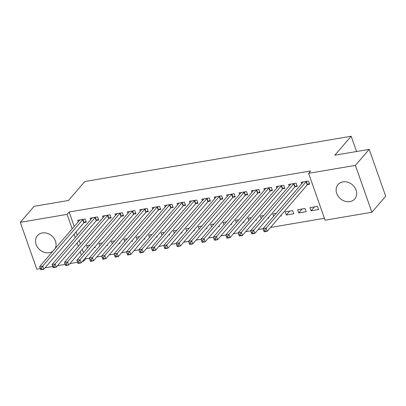 <?xml version="1.0" encoding="UTF-8"?>
<svg xmlns="http://www.w3.org/2000/svg" width="406" height="406" viewBox="0 0 406 406"><rect width="100%" height="100%" fill="white"/><g stroke="black" fill="none" stroke-linecap="round" stroke-linejoin="round"><path stroke-width="0.61" d="M52.902 251.202A11.033 9.186 40.8 0 1 49.283 252.715A11.033 9.186 40.8 0 1 37.591 247.34A11.033 9.186 40.8 0 1 37.448 235.632A11.033 9.186 40.8 0 1 42.325 232.953A11.033 9.186 40.8 0 1 53.399 237.515A11.033 9.186 40.8 0 1 55.125 248.624M342.913 181.868A11.033 9.186 40.8 0 1 354.6 187.242A11.033 9.186 40.8 0 1 354.748 198.95A11.033 9.186 40.8 0 1 349.87 201.625A11.033 9.186 40.8 0 1 338.183 196.25A11.033 9.186 40.8 0 1 338.036 184.542A11.033 9.186 40.8 0 1 342.913 181.868M85.326 257.988L85.641 258.876L89.3 258.252M96.785 256.978L101.713 256.14M109.194 254.872L114.122 254.034M121.607 252.76L126.535 251.923M134.016 250.654L138.943 249.817M146.429 248.543L151.357 247.706M158.837 246.432L163.765 245.594M171.251 244.326L176.179 243.488M183.659 242.215L188.587 241.377M196.073 240.103L201 239.266M208.481 237.997L213.409 237.16M220.894 235.886L225.822 235.049M233.303 233.775L238.231 232.937M245.716 231.669L250.644 230.831M258.125 229.557L263.052 228.72M270.533 227.451L324.435 218.291M85.641 258.876L83.595 261.246L82.327 261.464M77.566 262.271L69.918 263.57M65.153 264.382L57.505 265.681M52.744 266.488L45.096 267.787M40.331 268.599L36.804 269.198L20.3 222.331L67.086 214.378L72.182 228.842M20.3 222.331L34.104 206.319L68.482 200.478L84.844 181.497L351.18 136.233L334.818 155.209L369.196 149.367L385.7 196.235L371.896 212.247L325.104 220.199L308.601 173.332L355.392 165.379L371.896 212.247M356.559 151.514L351.18 136.233M106.616 245.574L107.6 245.407L107.357 244.716M99.871 245.874L99.039 243.509L102.398 242.935M96.669 220.417L98.678 220.077L97.562 216.911L90.117 218.174L90.655 219.702M131.437 241.357L132.422 241.189L132.178 240.499M124.688 241.651L123.86 239.291L127.22 238.718M121.49 216.2L123.5 215.855L122.384 212.688L114.939 213.957L115.477 215.484M156.259 237.14L157.239 236.972L157 236.282M149.51 237.434L148.677 235.069L152.042 234.501M146.312 211.978L148.322 211.638L147.205 208.471L139.76 209.74L140.293 211.262M181.081 232.922L182.061 232.755L181.822 232.065M174.331 233.217L173.499 230.852L176.864 230.283M171.134 207.76L173.144 207.42L172.027 204.254L164.582 205.517L165.115 207.045M205.903 228.7L206.882 228.532L206.639 227.842M199.153 228.994L198.321 226.634L201.686 226.061M195.956 203.543L197.961 203.203L196.849 200.036L189.399 201.3L189.937 202.827M230.725 224.482L231.704 224.315L231.461 223.625M223.975 224.777L223.143 222.417L226.507 221.843M220.778 199.326L222.782 198.981L221.671 195.814L214.221 197.083L214.759 198.61M255.547 220.265L256.526 220.098L256.282 219.407M248.797 220.559L247.964 218.195L251.329 217.626M245.6 195.103L247.604 194.763L246.493 191.596L239.043 192.865L239.581 194.388M280.368 216.048L281.348 215.88L281.104 215.19M273.619 216.342L272.786 213.977L276.151 213.404M270.416 190.886L272.426 190.546L271.315 187.379L263.864 188.643L264.402 190.17M306.17 211.658L305.053 208.491L297.608 209.76L298.725 212.927L306.17 211.658M295.238 186.669L297.248 186.329L296.136 183.162L288.686 184.425L289.224 185.953M308.601 173.332L310.646 170.962L69.132 212.008L74.227 226.467M76.11 231.816L77.297 235.191M79.18 240.54L80.368 243.915M82.256 249.264L83.443 252.639M307.652 184.557L309.661 184.217L308.545 181.051L301.1 182.314L301.638 183.842M318.583 209.552L317.467 206.385L310.022 207.649L311.133 210.815L318.583 209.552M282.83 188.775L284.839 188.435L283.723 185.268L276.278 186.537L276.816 188.059M293.761 213.769L292.645 210.602L285.2 211.866L286.311 215.033L293.761 213.769M258.008 192.997L260.018 192.652L258.901 189.485L251.456 190.754L251.994 192.282M267.955 218.154L268.939 217.986L268.696 217.296M261.21 218.448L260.378 216.088L263.738 215.515M233.186 197.214L235.196 196.874L234.079 193.708L226.634 194.971L227.172 196.499M243.133 222.371L244.118 222.209L243.874 221.519M236.388 222.671L235.556 220.306L238.916 219.732M208.364 201.432L210.374 201.092L209.257 197.925L201.812 199.189L202.35 200.716M218.311 226.594L219.296 226.426L219.052 225.736M211.567 226.888L210.734 224.523L214.094 223.955M183.542 205.654L185.552 205.309L184.436 202.142L176.991 203.411L177.529 204.934M193.489 230.811L194.474 230.644L194.23 229.953M186.745 231.105L185.912 228.74L189.272 228.172M158.721 209.872L160.73 209.532L159.614 206.365L152.169 207.628L152.707 209.156M168.668 235.028L169.652 234.861L169.409 234.171M161.923 235.323L161.091 232.963L164.45 232.389M133.899 214.089L135.909 213.749L134.792 210.582L127.347 211.846L127.885 213.373M143.851 239.246L144.83 239.083L144.587 238.393M137.101 239.545L136.269 237.18L139.628 236.607M109.077 218.306L111.087 217.966L109.97 214.799L102.525 216.063L103.063 217.591M119.029 243.468L120.009 243.301L119.765 242.61M112.279 243.762L111.447 241.397L114.807 240.829M84.255 222.529L86.265 222.183L85.148 219.017L77.703 220.285L78.241 221.813M94.207 247.685L95.187 247.518L94.943 246.828M87.457 247.98L86.625 245.62L89.99 245.046M74.065 234.191L75.252 237.566M77.135 242.91L78.322 246.29M80.21 251.634L81.398 255.009M83.281 260.358L83.595 261.246M369.196 149.367L355.392 165.379M69.132 212.008L67.086 214.378M314.523 206.882L311.133 210.815M302.115 208.994L298.725 212.927M289.701 211.105L286.311 215.033M309.372 183.405L307.504 184.659A1.416 0.447 -19.4 0 0 307.22 184.892L267.239 231.273L264.139 231.801L263.022 228.634L303.003 182.253A1.416 0.447 -19.4 0 0 303.104 182.05L303.109 181.974M263.621 230.197L263.022 228.634L266.123 228.106L267.239 231.273L265.311 231.253L264.864 229.984L263.621 230.197L264.067 231.461L265.311 231.253M306.535 181.391L306.388 181.492A1.416 0.447 -19.4 0 0 306.109 181.726L266.123 228.106L264.864 229.984M264.139 231.801L264.067 231.461M296.964 185.512L295.091 186.765A1.416 0.447 -19.4 0 0 294.812 187.004L254.831 233.384L251.725 233.907L250.609 230.74L290.594 184.365A1.416 0.447 -19.4 0 0 290.696 184.157L290.696 184.085M251.212 232.303L250.609 230.74L253.714 230.217L254.831 233.384L252.897 233.359L252.451 232.095L251.212 232.303L251.659 233.572L252.897 233.359M294.127 183.502L293.974 183.598A1.416 0.447 -19.4 0 0 293.695 183.837L253.714 230.217L252.451 232.095M251.725 233.907L251.659 233.572M284.55 187.623L282.683 188.876A1.416 0.447 -19.4 0 0 282.398 189.115L242.418 235.49L239.317 236.018L238.2 232.851L278.181 186.476A1.416 0.447 -19.4 0 0 278.283 186.268L278.288 186.192M238.799 234.414L238.2 232.851L241.301 232.323L242.418 235.49L240.489 235.47L240.042 234.201L238.799 234.414L239.246 235.683L240.489 235.47M281.713 185.613L281.566 185.709A1.416 0.447 -19.4 0 0 281.287 185.948L241.301 232.323L240.042 234.201M239.317 236.018L239.246 235.683M272.142 189.729L270.269 190.987A1.416 0.447 -19.4 0 0 269.99 191.221L230.009 237.601L226.903 238.129L225.792 234.962L265.773 188.582A1.416 0.447 -19.4 0 0 265.874 188.379L265.874 188.303M226.391 236.525L225.792 234.962L228.893 234.435L230.009 237.601L228.076 237.581L227.629 236.312L226.391 236.525L226.837 237.789L228.076 237.581M269.305 187.719L269.158 187.821A1.416 0.447 -19.4 0 0 268.873 188.054L228.893 234.435L227.629 236.312M226.903 238.129L226.837 237.789M259.728 191.84L257.861 193.094A1.416 0.447 -19.4 0 0 257.577 193.332L217.596 239.707L214.495 240.235L213.378 237.068L253.359 190.693A1.416 0.447 -19.4 0 0 253.461 190.485L253.466 190.414M213.977 238.632L213.378 237.068L216.479 236.541L217.596 239.707L215.667 239.687L215.221 238.423L213.977 238.632L214.424 239.9L215.667 239.687M256.891 189.83L256.744 189.927A1.416 0.447 -19.4 0 0 256.465 190.165L216.479 236.541L215.221 238.423M214.495 240.235L214.424 239.9M247.32 193.951L245.447 195.205A1.416 0.447 -19.4 0 0 245.168 195.443L205.187 241.819L202.081 242.346L200.97 239.18L240.951 192.804A1.416 0.447 -19.4 0 0 241.052 192.596L241.052 192.52M201.569 240.743L200.97 239.18L204.071 238.652L205.187 241.819L203.254 241.798L202.807 240.53L201.569 240.743L202.015 242.012L203.254 241.798M244.483 191.936L244.336 192.038A1.416 0.447 -19.4 0 0 244.052 192.277L204.071 238.652L202.807 240.53M202.081 242.346L202.015 242.012M234.907 196.057L233.039 197.316A1.416 0.447 -19.4 0 0 232.76 197.549L192.774 243.93L189.673 244.458L188.557 241.291L228.537 194.91A1.416 0.447 -19.4 0 0 228.639 194.707L228.644 194.631M189.155 242.854L188.557 241.291L191.657 240.763L192.774 243.93L190.845 243.91L190.399 242.641L189.155 242.854L189.602 244.118L190.845 243.91M232.07 194.048L231.922 194.149A1.416 0.447 -19.4 0 0 231.643 194.383L191.657 240.763L190.399 242.641M189.673 244.458L189.602 244.118M222.498 198.169L220.625 199.422A1.416 0.447 -19.4 0 0 220.346 199.661L180.365 246.036L177.26 246.564L176.148 243.397L216.129 197.022A1.416 0.447 -19.4 0 0 216.231 196.814L216.231 196.743M176.747 244.96L176.148 243.397L179.249 242.869L180.365 246.036L178.432 246.016L177.99 244.752L176.747 244.96L177.194 246.229L178.432 246.016M219.661 196.159L219.514 196.255A1.416 0.447 -19.4 0 0 219.23 196.494L179.249 242.869L177.99 244.752M177.26 246.564L177.194 246.229M210.085 200.28L208.217 201.533A1.416 0.447 -19.4 0 0 207.938 201.772L167.952 248.147L164.851 248.675L163.735 245.508L203.721 199.128A1.416 0.447 -19.4 0 0 203.817 198.925L203.822 198.849M164.339 247.071L163.735 245.508L166.841 244.98L167.952 248.147L166.024 248.127L165.577 246.858L164.339 247.071L164.78 248.335L166.024 248.127M207.248 198.265L207.101 198.367A1.416 0.447 -19.4 0 0 206.821 198.605L166.841 244.98L165.577 246.858M164.851 248.675L164.78 248.335M197.676 202.386L195.804 203.645A1.416 0.447 -19.4 0 0 195.525 203.878L155.544 250.258L152.438 250.786L151.326 247.619L191.307 201.239A1.416 0.447 -19.4 0 0 191.409 201.031L191.409 200.96M151.925 249.177L151.326 247.619L154.427 247.092L155.544 250.258L153.61 250.238L153.169 248.969L151.925 249.177L152.372 250.446L153.61 250.238M194.839 200.376L194.692 200.478A1.416 0.447 -19.4 0 0 194.408 200.711L154.427 247.092L153.169 248.969M152.438 250.786L152.372 250.446M185.268 204.497L183.395 205.751A1.416 0.447 -19.4 0 0 183.116 205.989L143.13 252.365L140.029 252.892L138.913 249.726L178.899 203.35A1.416 0.447 -19.4 0 0 178.995 203.142L179 203.066M139.517 251.289L138.913 249.726L142.019 249.198L143.13 252.365L141.202 252.344L140.755 251.081L139.517 251.289L139.958 252.557L141.202 252.344M182.426 202.487L182.279 202.584A1.416 0.447 -19.4 0 0 182 202.822L142.019 249.198L140.755 251.081M140.029 252.892L139.958 252.557M172.855 206.608L170.982 207.862A1.416 0.447 -19.4 0 0 170.703 208.095L130.722 254.476L127.616 255.004L126.505 251.837L166.485 205.456A1.416 0.447 -19.4 0 0 166.587 205.253L166.587 205.177M127.103 253.4L126.505 251.837L129.605 251.309L130.722 254.476L128.793 254.455L128.347 253.187L127.103 253.4L127.55 254.663L128.793 254.455M170.018 204.594L169.87 204.695A1.416 0.447 -19.4 0 0 169.586 204.928L129.605 251.309L128.347 253.187M127.616 255.004L127.55 254.663M160.446 208.714L158.573 209.968A1.416 0.447 -19.4 0 0 158.294 210.206L118.308 256.587L115.208 257.11L114.091 253.943L154.077 207.567A1.416 0.447 -19.4 0 0 154.178 207.359L154.178 207.288M114.695 255.506L114.091 253.943L117.197 253.42L118.308 256.587L116.38 256.562L115.933 255.298L114.695 255.506L115.142 256.775L116.38 256.562M157.604 206.705L157.457 206.801A1.416 0.447 -19.4 0 0 157.178 207.04L117.197 253.42L115.933 255.298M115.208 257.11L115.142 256.775M148.033 210.826L146.165 212.079A1.416 0.447 -19.4 0 0 145.881 212.318L105.9 258.693L102.799 259.221L101.683 256.054L141.664 209.679A1.416 0.447 -19.4 0 0 141.765 209.471L141.765 209.394M102.282 257.617L101.683 256.054L104.784 255.526L105.9 258.693L103.972 258.673L103.525 257.404L102.282 257.617L102.728 258.886L103.972 258.673M145.196 208.811L145.049 208.912A1.416 0.447 -19.4 0 0 144.769 209.151L104.784 255.526L103.525 257.404M102.799 259.221L102.728 258.886M135.624 212.932L133.752 214.19A1.416 0.447 -19.4 0 0 133.472 214.424L93.487 260.804L90.386 261.332L89.269 258.165L129.255 211.785A1.416 0.447 -19.4 0 0 129.357 211.582L129.357 211.506M89.873 259.728L89.269 258.165L92.375 257.637L93.487 260.804L91.558 260.784L91.111 259.515L89.873 259.728L90.32 260.992L91.558 260.784M132.787 210.922L132.635 211.024A1.416 0.447 -19.4 0 0 132.356 211.257L92.375 257.637L91.111 259.515M90.386 261.332L90.32 260.992M123.211 215.043L121.343 216.296A1.416 0.447 -19.4 0 0 121.059 216.535L81.078 262.91L77.977 263.438L76.861 260.271L116.842 213.896A1.416 0.447 -19.4 0 0 116.943 213.688L116.943 213.617M77.46 261.834L76.861 260.271L79.962 259.744L81.078 262.91L79.15 262.89L78.703 261.626L77.46 261.834L77.906 263.103L79.15 262.89M120.374 213.033L120.227 213.13A1.416 0.447 -19.4 0 0 119.948 213.368L79.962 259.744L78.703 261.626M77.977 263.438L77.906 263.103M110.802 217.154L108.93 218.408A1.416 0.447 -19.4 0 0 108.651 218.646L68.665 265.022L65.564 265.549L64.447 262.383L104.433 216.007A1.416 0.447 -19.4 0 0 104.535 215.799L104.535 215.723M65.051 263.946L64.447 262.383L67.553 261.855L68.665 265.022L66.736 265.001L66.29 263.733L65.051 263.946L65.498 265.214L66.736 265.001M107.966 215.139L107.813 215.241A1.416 0.447 -19.4 0 0 107.534 215.479L67.553 261.855L66.29 263.733M65.564 265.549L65.498 265.214M98.389 219.26L96.521 220.519A1.416 0.447 -19.4 0 0 96.237 220.752L56.256 267.133L53.156 267.661L52.039 264.494L92.02 218.113A1.416 0.447 -19.4 0 0 92.121 217.91L92.126 217.834M52.638 266.057L52.039 264.494L55.14 263.966L56.256 267.133L54.328 267.112L53.881 265.844L52.638 266.057L53.084 267.321L54.328 267.112M95.552 217.251L95.405 217.352A1.416 0.447 -19.4 0 0 95.126 217.586L55.14 263.966L53.881 265.844M53.156 267.661L53.084 267.321M85.981 221.371L84.108 222.625A1.416 0.447 -19.4 0 0 83.829 222.864L43.848 269.239L40.742 269.767L39.626 266.6L79.612 220.225A1.416 0.447 -19.4 0 0 79.713 220.016L79.713 219.94M40.23 268.163L39.626 266.6L42.731 266.072L43.848 269.239L41.914 269.219L41.468 267.955L40.23 268.163L40.676 269.432L41.914 269.219M83.144 219.362L82.991 219.458A1.416 0.447 -19.4 0 0 82.712 219.697L42.731 266.072L41.468 267.955M40.742 269.767L40.676 269.432M306.388 181.492L307.504 184.659M306.109 181.726L307.22 184.892M293.974 183.598L295.091 186.765M293.695 183.837L294.812 187.004M281.566 185.709L282.683 188.876M281.287 185.948L282.398 189.115M269.158 187.821L270.269 190.987M268.873 188.054L269.99 191.221M256.744 189.927L257.861 193.094M256.465 190.165L257.577 193.332M244.336 192.038L245.447 195.205M244.052 192.277L245.168 195.443M231.922 194.149L233.039 197.316M231.643 194.383L232.76 197.549M219.514 196.255L220.625 199.422M219.23 196.494L220.346 199.661M207.101 198.367L208.217 201.533M206.821 198.605L207.938 201.772M194.692 200.478L195.804 203.645M194.408 200.711L195.525 203.878M182.279 202.584L183.395 205.751M182 202.822L183.116 205.989M169.87 204.695L170.982 207.862M169.586 204.928L170.703 208.095M157.457 206.801L158.573 209.968M157.178 207.04L158.294 210.206M145.049 208.912L146.165 212.079M144.769 209.151L145.881 212.318M132.635 211.024L133.752 214.19M132.356 211.257L133.472 214.424M120.227 213.13L121.343 216.296M119.948 213.368L121.059 216.535M107.813 215.241L108.93 218.408M107.534 215.479L108.651 218.646M95.405 217.352L96.521 220.519M95.126 217.586L96.237 220.752M82.991 219.458L84.108 222.625M82.712 219.697L83.829 222.864"/></g></svg>
